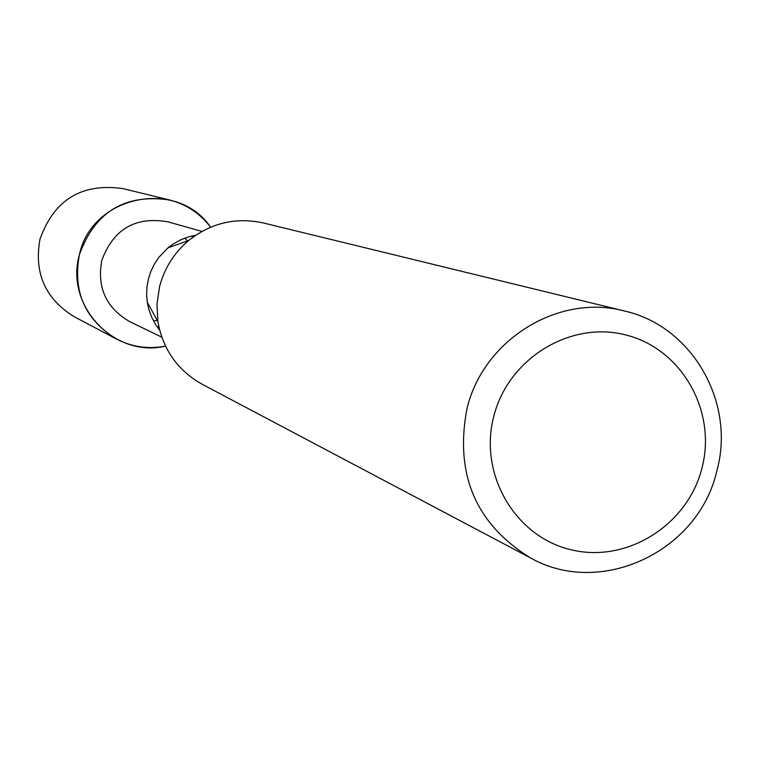 <?xml version="1.0" encoding="UTF-8"?>
<svg xmlns="http://www.w3.org/2000/svg" width="759" height="759" viewBox="0 0 759 759"><rect width="100%" height="100%" fill="white"/><g stroke="black" fill="none" stroke-linecap="round" stroke-linejoin="round"><path stroke-width="1.14" d="M157.322 320.507L153.46 320.858L157.322 320.507M158.84 326.645L157.113 326.816M161.8 337.176L129.941 321.74C106.279 308.154 96.877 287.775 101.744 260.584C113.243 229.142 135.292 216.22 167.881 221.818L201.951 231.41M165.519 346.095C114.685 358.438 64.619 305.735 79.391 254.768C91.716 195.414 176.932 177.853 210.651 227.197C200.006 213.336 186.211 204.247 169.295 199.911C124.761 193.63 94.799 211.922 79.391 254.768C72.636 291.589 84.999 319.681 116.469 339.064C132 347.053 148.347 349.396 165.519 346.095M159.684 330.222L155.813 324.88L151.639 317.129L148.679 308.809L147.303 302.31L146.658 295.621L146.942 287.206L148.413 278.904L150.889 271.305L154.362 264.104L158.773 257.443L167.976 247.861L173.308 243.924L181.05 239.664L189.314 236.628L195.756 235.205M530.626 557.988L202.292 384.329C177.748 370.553 162.948 349.624 157.9 321.55L156.98 304.065L159.561 286.712C164.418 268.212 174.115 252.804 188.668 240.508C211.078 222.852 236.03 217.017 263.534 223.004L624.401 310.991C692.085 326.019 735.86 402.46 716.847 470.884C698.678 551.451 600.853 597.741 530.626 557.988C475.921 524.232 454.66 474.631 466.851 409.186C482.99 339.861 558.273 293.268 624.401 310.991M701.98 467.98C687.787 525.19 626.668 563.558 571.005 549.734C515.133 536.765 478.597 474.299 493.72 416.587C508.008 358.665 570.227 320.431 625.786 334.966C681.563 348.647 716.999 410.98 701.98 467.98M191.572 236.049L192.748 237.32M184.883 238.079L187.539 240.907L184.883 238.079M116.469 339.064L74.259 316.721C45.217 298.847 33.804 272.965 40.009 239.076C54.183 199.626 81.811 182.805 122.892 188.612L169.295 199.911M147.303 302.31L157.9 321.55M167.976 247.861L188.668 240.508"/></g></svg>
